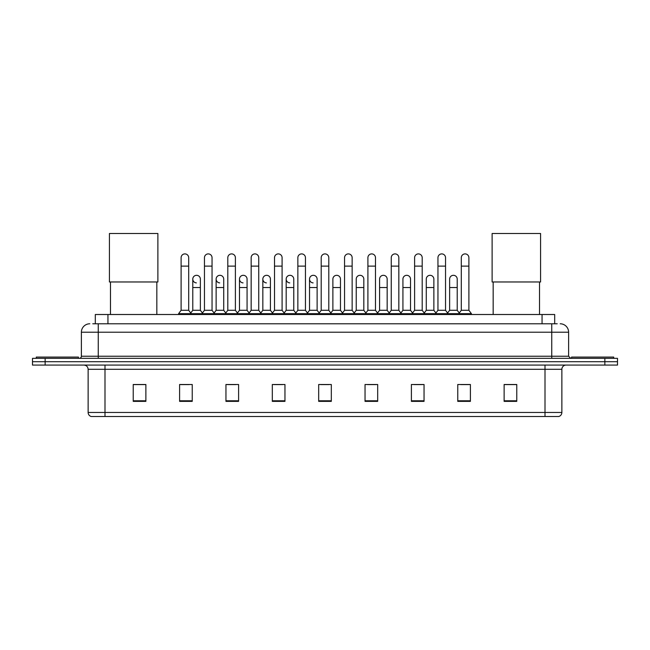 <?xml version="1.0" encoding="UTF-8"?>
<svg xmlns="http://www.w3.org/2000/svg" width="650" height="650" viewBox="0 0 650 650"><rect width="100%" height="100%" fill="white"/><g stroke="black" fill="none" stroke-linecap="round" stroke-linejoin="round"><path stroke-width="0.97" d="M95.306 323.781L95.306 314.502L554.694 314.502L554.694 323.781M92.966 323.781L557.229 323.781M92.771 323.781L98.248 323.781L98.248 332.207L81.388 332.207L81.388 356.233A2.104 2.104 0 0 1 79.284 358.337M89.822 323.781A8.426 8.426 0 0 0 81.388 332.207M560.178 323.781A8.426 8.426 0 0 1 568.612 332.207L568.612 356.233L570.716 358.337M45.142 358.337L32.5 358.337L32.5 361.709L45.142 361.709L32.5 361.709L32.5 365.081L45.142 365.081L45.142 361.709L604.858 361.709L45.142 361.709L45.142 358.337L604.858 358.337L604.858 361.709L617.5 361.709L604.858 361.709L604.858 365.081L45.142 365.081M604.858 365.081L617.5 365.081L617.5 358.337L604.858 358.337M561.868 412.457C561.746 414.473 560.739 415.821 558.829 416.504L545.009 416.504L545.009 412.457L561.868 412.457L561.868 369.298A4.217 4.217 0 0 1 566.077 365.081M545.009 416.504L91.171 416.504A4.217 4.217 0 0 1 88.132 412.457L88.132 369.298C87.888 366.738 86.483 365.332 83.923 365.081M516.766 401.367L516.766 384.507L504.124 384.507L504.124 401.367L516.766 401.367M470.405 401.367L470.405 384.507L457.762 384.507L457.762 401.367L470.405 401.367M424.044 401.367L424.044 384.507L411.401 384.507L411.401 401.367L424.044 401.367M377.683 401.367L377.683 384.507L365.04 384.507L365.04 401.367L377.683 401.367M145.876 401.367L145.876 384.507L133.234 384.507L133.234 401.367L145.876 401.367M192.237 401.367L192.237 384.507L179.595 384.507L179.595 401.367L192.237 401.367M238.599 401.367L238.599 384.507L225.956 384.507L225.956 401.367L238.599 401.367M284.96 401.367L284.96 384.507L272.317 384.507L272.317 401.367L284.96 401.367M331.321 401.367L331.321 384.507L318.679 384.507L318.679 401.367L331.321 401.367M414.18 384.597L422.614 384.597M460.882 384.597L469.308 384.597M274.089 384.597L282.514 384.597M227.386 384.597L235.82 384.597M180.692 384.597L189.118 384.597M367.486 384.597L375.911 384.597M320.783 384.597L329.217 384.597M145.876 384.597L133.234 384.597M516.766 384.597L504.124 384.597M78.439 358.337L78.439 357.077L36.294 357.077L36.294 358.337M110.476 281.97L110.476 314.502M156.837 281.97L156.837 314.502M109.419 233.496L157.885 233.496L157.885 281.97L109.419 281.97L109.419 233.496M493.163 281.97L493.163 314.502M539.524 281.97L539.524 314.502M492.115 233.496L540.581 233.496L540.581 281.97L492.115 281.97L492.115 233.496M613.706 358.337L613.706 357.077L571.561 357.077L571.561 358.337M181.106 266.118L188.695 266.118L188.695 310.294L181.106 310.294L181.106 257.692A3.794 3.794 0 0 1 185.144 253.906A3.794 3.794 0 0 1 188.695 257.692A3.794 3.794 0 0 0 185.144 253.906M181.106 310.294L178.579 313.666L178.579 314.502M188.695 310.294L191.222 313.666L178.579 313.666M204.457 310.294L204.457 266.118L212.046 266.118L212.046 310.294L204.457 310.294L201.931 313.666L191.222 313.666L191.222 314.502M204.457 266.118L204.457 257.692A3.794 3.794 0 0 1 208.488 253.906A3.794 3.794 0 0 1 212.046 257.692A3.794 3.794 0 0 0 208.488 253.906M212.046 310.294L214.573 313.666L201.931 313.666L201.931 314.502M227.809 310.294L227.809 266.118L235.398 266.118L235.398 310.294L227.809 310.294L225.282 313.666L214.573 313.666L214.573 314.502M227.809 266.118L227.809 257.692A3.794 3.794 0 0 1 231.839 253.906A3.794 3.794 0 0 1 235.398 257.692A3.794 3.794 0 0 0 231.839 253.906M235.398 310.294L237.924 313.666L225.282 313.666L225.282 314.502M251.16 310.294L251.16 266.118L258.749 266.118L258.749 310.294L251.16 310.294L248.633 313.666L237.924 313.666L237.924 314.502M251.16 266.118L251.16 257.692A3.794 3.794 0 0 1 255.19 253.906A3.794 3.794 0 0 1 258.749 257.692A3.794 3.794 0 0 0 255.19 253.906M258.749 310.294L261.276 313.666L248.633 313.666L248.633 314.502M274.511 310.294L274.511 266.118L282.092 266.118L282.092 310.294L274.511 310.294L271.976 313.666L261.276 313.666L261.276 314.502M274.511 266.118L274.511 257.692A3.794 3.794 0 0 1 278.541 253.906A3.794 3.794 0 0 1 282.092 257.692A3.794 3.794 0 0 0 278.541 253.906M282.092 310.294L284.627 313.666L271.976 313.666L271.976 314.502M297.854 310.294L297.854 266.118L305.443 266.118L305.443 310.294L297.854 310.294L295.327 313.666L284.627 313.666L284.627 314.502M297.854 266.118L297.854 257.692A3.794 3.794 0 0 1 301.892 253.906A3.794 3.794 0 0 1 305.443 257.692A3.794 3.794 0 0 0 301.892 253.906M305.443 310.294L307.97 313.666L295.327 313.666L295.327 314.502M321.206 310.294L321.206 266.118L328.794 266.118L328.794 310.294L321.206 310.294L318.679 313.666L307.97 313.666L307.97 314.502M321.206 266.118L321.206 257.692A3.794 3.794 0 0 1 325.236 253.906A3.794 3.794 0 0 1 328.794 257.692A3.794 3.794 0 0 0 325.236 253.906M328.794 310.294L331.321 313.666L318.679 313.666L318.679 314.502M344.557 310.294L344.557 266.118L352.146 266.118L352.146 310.294L344.557 310.294L342.03 313.666L331.321 313.666L331.321 314.502M344.557 266.118L344.557 257.692A3.794 3.794 0 0 1 348.587 253.906A3.794 3.794 0 0 1 352.146 257.692A3.794 3.794 0 0 0 348.587 253.906M352.146 310.294L354.673 313.666L342.03 313.666L342.03 314.502M367.908 310.294L367.908 266.118L375.489 266.118L375.489 310.294L367.908 310.294L365.373 313.666L354.673 313.666L354.673 314.502M367.908 266.118L367.908 257.692A3.794 3.794 0 0 1 371.938 253.906A3.794 3.794 0 0 1 375.489 257.692A3.794 3.794 0 0 0 371.938 253.906M375.489 310.294L378.024 313.666L365.373 313.666L365.373 314.502M391.251 310.294L391.251 266.118L398.84 266.118L398.84 310.294L391.251 310.294L388.724 313.666L378.024 313.666L378.024 314.502M391.251 266.118L391.251 257.692A3.794 3.794 0 0 1 395.289 253.906A3.794 3.794 0 0 1 398.84 257.692A3.794 3.794 0 0 0 395.289 253.906M398.84 310.294L401.367 313.666L388.724 313.666L388.724 314.502M414.602 310.294L414.602 266.118L422.191 266.118L422.191 310.294L414.602 310.294L412.076 313.666L401.367 313.666L401.367 314.502M414.602 266.118L414.602 257.692A3.794 3.794 0 0 1 418.632 253.906A3.794 3.794 0 0 1 422.191 257.692A3.794 3.794 0 0 0 418.632 253.906M422.191 310.294L424.718 313.666L412.076 313.666L412.076 314.502M437.954 310.294L437.954 266.118L445.543 266.118L445.543 310.294L437.954 310.294L435.427 313.666L424.718 313.666L424.718 314.502M437.954 266.118L437.954 257.692A3.794 3.794 0 0 1 441.984 253.906A3.794 3.794 0 0 1 445.543 257.692A3.794 3.794 0 0 0 441.984 253.906M445.543 310.294L448.069 313.666L435.427 313.666L435.427 314.502M461.305 310.294L461.305 266.118L468.894 266.118L468.894 310.294L461.305 310.294L458.778 313.666L448.069 313.666L448.069 314.502M461.305 266.118L461.305 257.692A3.794 3.794 0 0 1 465.335 253.906A3.794 3.794 0 0 1 468.894 257.692A3.794 3.794 0 0 0 465.335 253.906M468.894 310.294L471.421 313.666L458.778 313.666L458.778 314.502M471.421 313.666L471.421 314.502M196.341 282.888A3.794 3.794 0 0 1 192.782 279.102A3.794 3.794 0 0 1 196.82 275.316A3.794 3.794 0 0 1 200.371 279.102L200.371 287.527L192.782 287.527L192.782 279.102M200.371 287.527L200.371 310.294L192.782 310.294L192.782 287.527M192.782 310.294L190.743 313.016M200.371 310.294L202.418 313.016M219.692 282.888A3.794 3.794 0 0 1 216.133 279.102A3.794 3.794 0 0 1 220.163 275.316A3.794 3.794 0 0 1 223.722 279.102L223.722 287.527L216.133 287.527L216.133 279.102M223.722 287.527L223.722 310.294L216.133 310.294L216.133 287.527M216.133 310.294L214.094 313.016M223.722 310.294L225.761 313.016M243.035 282.888A3.794 3.794 0 0 1 239.484 279.102A3.794 3.794 0 0 1 243.514 275.316A3.794 3.794 0 0 1 247.073 279.102L247.073 287.527L239.484 287.527L239.484 279.102M247.073 287.527L247.073 310.294L239.484 310.294L239.484 287.527M239.484 310.294L237.437 313.016M247.073 310.294L249.113 313.016M266.386 282.888A3.794 3.794 0 0 1 262.836 279.102A3.794 3.794 0 0 1 266.866 275.316A3.794 3.794 0 0 1 270.416 279.102L270.416 287.527L262.836 287.527L262.836 279.102M270.416 287.527L270.416 310.294L262.836 310.294L262.836 287.527M262.836 310.294L260.788 313.016M270.416 310.294L272.464 313.016M289.738 282.888A3.794 3.794 0 0 1 286.179 279.102A3.794 3.794 0 0 1 290.217 275.316A3.794 3.794 0 0 1 293.767 279.102L293.767 287.527L286.179 287.527L286.179 279.102M293.767 287.527L293.767 310.294L286.179 310.294L286.179 287.527M286.179 310.294L284.139 313.016M293.767 310.294L295.815 313.016M313.089 282.888A3.794 3.794 0 0 1 309.53 279.102A3.794 3.794 0 0 1 313.56 275.316A3.794 3.794 0 0 1 317.119 279.102L317.119 287.527L309.53 287.527L309.53 279.102M317.119 287.527L317.119 310.294L309.53 310.294L309.53 287.527M309.53 310.294L307.491 313.016M317.119 310.294L319.166 313.016M332.881 279.102A3.794 3.794 0 0 1 336.911 275.316A3.794 3.794 0 0 1 340.47 279.102L340.47 287.527L332.881 287.527L332.881 279.102M340.47 287.527L340.47 310.294L332.881 310.294L332.881 287.527M332.881 310.294L330.834 313.016M340.47 310.294L342.509 313.016M356.233 279.102A3.794 3.794 0 0 1 360.262 275.316A3.794 3.794 0 0 1 363.821 279.102L363.821 287.527L356.233 287.527L356.233 279.102M363.821 287.527L363.821 310.294L356.233 310.294L356.233 287.527M356.233 310.294L354.185 313.016M363.821 310.294L365.861 313.016M379.584 279.102A3.794 3.794 0 0 1 383.614 275.316A3.794 3.794 0 0 1 387.164 279.102L387.164 287.527L379.584 287.527L379.584 279.102M387.164 287.527L387.164 310.294L379.584 310.294L379.584 287.527M379.584 310.294L377.536 313.016M387.164 310.294L389.212 313.016M402.927 279.102A3.794 3.794 0 0 1 406.965 275.316A3.794 3.794 0 0 1 410.516 279.102L410.516 287.527L402.927 287.527L402.927 279.102M410.516 287.527L410.516 310.294L402.927 310.294L402.927 287.527M402.927 310.294L400.887 313.016M410.516 310.294L412.563 313.016M426.278 279.102A3.794 3.794 0 0 1 430.308 275.316A3.794 3.794 0 0 1 433.867 279.102L433.867 287.527L426.278 287.527L426.278 279.102M433.867 287.527L433.867 310.294L426.278 310.294L426.278 287.527M426.278 310.294L424.239 313.016M433.867 310.294L435.906 313.016M449.629 279.102A3.794 3.794 0 0 1 453.659 275.316A3.794 3.794 0 0 1 457.218 279.102L457.218 287.527L449.629 287.527L449.629 279.102M457.218 287.527L457.218 310.294L449.629 310.294L449.629 287.527M449.629 310.294L447.582 313.016M457.218 310.294L459.257 313.016M107.949 323.781L107.949 314.502M542.051 323.781L542.051 314.502M98.248 358.337L98.248 356.233L568.612 356.233M81.388 356.233L98.248 356.233L98.248 332.207L551.753 332.207L551.753 358.337M568.612 332.207L551.753 332.207L551.753 323.781M545.009 365.081L545.009 369.298L88.132 369.298M561.868 369.298L545.009 369.298L545.009 412.457L104.991 412.457L104.991 416.504M88.132 412.457L104.991 412.457L104.991 365.081M331.321 400.782L318.679 400.782M284.96 400.782L272.317 400.782M238.599 400.782L225.956 400.782M192.237 400.782L179.595 400.782M145.876 400.782L133.234 400.782M377.683 400.782L365.04 400.782M424.044 400.782L411.401 400.782M470.405 400.782L457.762 400.782M516.766 400.782L504.124 400.782M188.695 266.118L188.695 257.692M212.046 266.118L212.046 257.692M235.398 266.118L235.398 257.692M258.749 266.118L258.749 257.692M282.092 266.118L282.092 257.692M305.443 266.118L305.443 257.692M328.794 266.118L328.794 257.692M352.146 266.118L352.146 257.692M375.489 266.118L375.489 257.692M398.84 266.118L398.84 257.692M422.191 266.118L422.191 257.692M445.543 266.118L445.543 257.692M468.894 266.118L468.894 257.692"/></g></svg>
